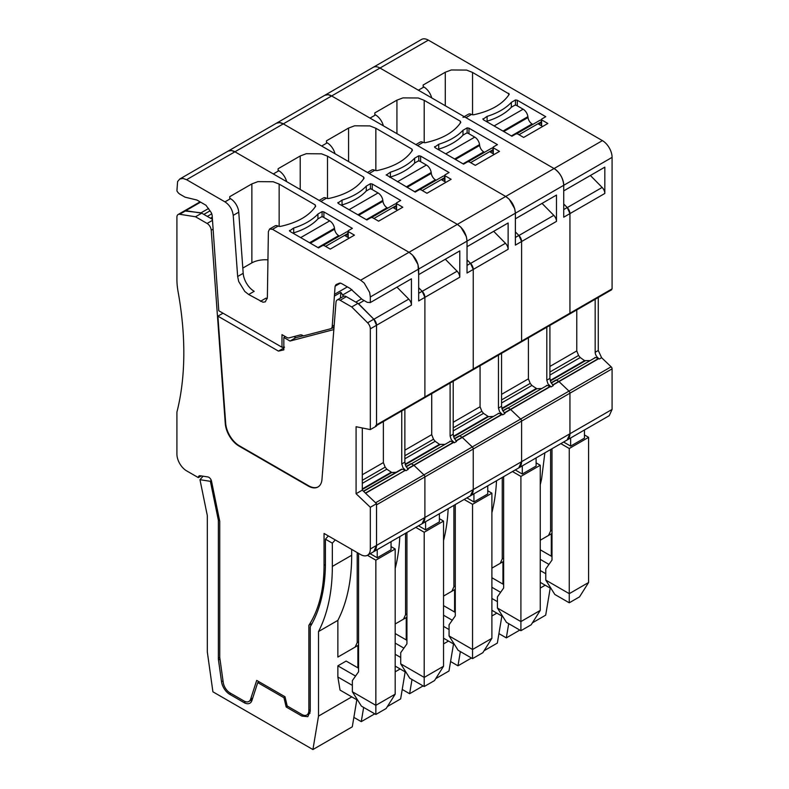 <?xml version="1.0" encoding="UTF-8"?>
<svg xmlns="http://www.w3.org/2000/svg" width="789" height="789" viewBox="0 0 789 789"><rect width="100%" height="100%" fill="white"/><g stroke="black" fill="none" stroke-linecap="round" stroke-linejoin="round"><path stroke-width="1.18" d="M445.272 105.726L445.272 72.233L423.17 84.995L423.17 86.583L423.17 84.995L423.17 86.583L423.9 87.007L418.377 90.202L379.992 68.041A13.679 7.9 -120 0 0 373.158 67.361L421.513 39.45A13.679 7.9 -120 0 1 428.348 40.131L602.411 140.62L554.065 168.54L465.924 117.66A5.858 3.383 -120 0 0 462.995 117.364M563.731 203.986L567.271 207.586L569.944 213.602L569.944 313.184L612.086 288.853L612.086 157.376A13.679 7.9 -120 0 0 602.411 140.62M612.086 288.853L611.13 289.819M598.269 297.492L598.269 350.484L601.612 357.723L611.13 366.796L568.997 391.117L558.997 381.6L568.997 391.117L520.641 419.038L510.651 409.511L520.641 419.038L472.286 446.949L462.295 437.431L472.286 446.949L423.94 474.87L413.949 465.342L423.94 474.87L375.584 502.78L365.593 493.263L405.388 470.283L365.406 493.086M612.086 409.422L609.256 415.675L567.113 440.006L518.767 467.916L521.598 461.664L569.944 433.743L567.113 440.006A13.679 7.9 -120 0 0 569.944 433.743L569.944 393.188L569.944 433.743L612.086 409.422L612.086 368.857A1.953 1.124 -120 0 0 611.13 366.796M612.086 368.857L569.944 393.188A1.953 1.124 -120 0 0 568.997 391.117A1.953 1.124 -120 0 1 569.944 393.188L521.598 421.099A1.953 1.124 -120 0 0 520.641 419.038A1.953 1.124 -120 0 1 521.598 421.099L473.242 449.02A1.953 1.124 -120 0 0 472.286 446.949A1.953 1.124 -120 0 1 473.242 449.02L424.896 476.931A1.953 1.124 -120 0 0 423.94 474.87A1.953 1.124 -120 0 1 424.896 476.931L376.54 504.852L376.54 545.406L376.54 503.688L362.299 490.127L362.299 427.973M595.162 299.287L595.162 352.279C595.34 354.971 596.75 357.21 599.393 359.005L598.792 358.62L558.997 381.6A0.976 0.562 -120 0 0 558.79 381.442L556.423 380.071A0.976 0.562 -120 0 0 555.929 380.022L551.126 382.793M551.669 382.487A6.835 3.945 -120 0 1 551.087 382.714A6.835 3.945 -120 0 0 551.669 382.487L555.929 380.022A0.976 0.562 -120 0 1 556.423 380.071L595.527 357.496L598.526 358.492L558.79 381.442L556.423 380.071L551.264 383.05M611.682 289.75L569.54 314.081A1.953 1.124 -120 0 0 569.944 313.184L568.997 314.15M445.272 72.233L451.328 69.965L466.595 70.083L472.552 72.43L509.24 94.078M464.208 116.664L468.528 114.178A5.858 3.383 60 0 1 471.457 114.464L473.587 114.79C490.679 111.071 502.524 104.296 509.132 94.463M483.47 119.81L482.947 118.754L483.47 119.81L511.923 136.241L516.075 133.844L517.456 133.844L523.669 137.434L547.842 123.478L541.629 119.889L541.629 119.09L545.771 116.693L517.318 100.262L517.318 105.844M541.629 125.865L541.629 119.09M482.947 119.267L487.099 116.358L487.099 121.22M517.318 100.262L515.483 99.966L511.341 102.363A58.613 33.838 180 0 1 487.099 116.358M567.271 207.586L602.155 187.447A5.858 3.383 60 0 1 604.828 193.463L604.828 167.14L563.731 190.869L563.731 185.287A13.679 7.9 -120 0 0 554.065 168.54L379.992 68.041A13.679 7.9 -120 0 0 373.158 67.361L324.782 95.291M491.892 568.139L503.638 561.364L503.638 584.491L491.892 577.716M595.527 357.496L594.906 357.525M576.769 309.909L576.769 350.927L578.564 355.474L580.231 357.535L584.56 360.622L589.511 360.632M602.155 187.447L590.389 175.493M423.9 87.007A11.727 6.766 60 0 1 431.711 97.905M511.341 102.363L511.341 107.245M515.483 99.966L515.483 105.045M570.644 437.974L570.644 446.11L584.452 438.132L584.452 429.995M563.593 442.037L570.644 446.11M544.864 452.847L541.589 478.992L540.248 484.722M540.248 540.228L548.582 535.415L550.604 530.938L550.604 449.533M551.294 533.847L551.294 556.176M550.219 588.121L545.692 615.154L532.427 622.817M498.924 633.616L506.321 637.887L519.833 630.086M508.708 623.665L506.321 637.887M584.452 434.936L588.594 437.333L569.254 448.497L560.831 443.635M545.199 585.221L540.248 588.081M548.582 535.415L551.994 533.443L548.582 535.415M588.594 437.333L588.594 582.499L579.55 596.859L569.254 602.796L554.825 594.462L545.771 580.102L569.254 593.663L569.254 448.497M545.771 580.102L545.771 568.938L551.994 560.091L551.994 448.734M569.254 602.796L569.254 593.663L588.594 582.499M540.248 559.371L548.966 564.401M540.248 549.795L551.994 556.58M551.166 588.663L540.248 582.361M540.248 570.536L545.771 573.721M486.507 121.565L487.198 121.161A58.613 33.838 0 0 0 511.371 107.205L514.832 105.213L516.213 105.213L523.117 109.198L494.101 125.944M532.861 124.396L532.092 123.952A5.858 3.383 -120 0 1 527.999 117.531L527.89 116.683A6.835 3.945 -120 0 0 523.117 109.198M541.343 120.125A6.835 3.945 -120 0 0 539.725 120.421L516.756 133.686M541.343 122.601L538.66 124.149L542.664 126.467M450.578 661.537L457.975 665.808L471.477 658.006M484.081 650.728L497.346 643.074L501.873 616.031M457.975 665.808L460.352 651.586M443.546 596.06L455.283 589.275L455.283 612.412L443.546 605.627M312.089 623.478L308.844 625.352A175.839 101.515 -120 0 0 324.042 565.348L324.042 533.443L360.652 554.578A13.679 7.9 -120 0 0 367.487 555.259L373.71 551.669L376.54 545.406A13.679 7.9 -120 0 1 373.71 551.669L422.056 523.748A13.679 7.9 -120 0 0 424.896 517.495L422.056 523.748L470.412 495.837A13.679 7.9 -120 0 0 473.242 489.574L470.412 495.837L518.767 467.916A13.679 7.9 -120 0 0 521.598 461.664L521.598 421.099L521.598 461.664L473.242 489.574L473.242 449.02L473.242 489.574L424.896 517.495L424.896 476.931L424.896 517.495L370.327 548.996L370.327 507.278L376.54 503.688M546.807 327.208L546.807 380.199L548 383.898L551.047 386.916L550.446 386.541L510.651 409.511A0.976 0.562 -120 0 0 510.434 409.353L508.067 407.982A0.976 0.562 -120 0 0 507.583 407.943L502.78 410.714M503.313 410.398A6.835 3.945 -120 0 1 502.731 410.635A6.835 3.945 -120 0 0 503.313 410.398L507.583 407.943A0.976 0.562 -120 0 1 508.067 407.982L547.171 385.407L550.17 386.413L510.434 409.353L508.067 407.982L502.909 410.961M520.641 342.071L521.598 341.104L521.598 241.523A5.858 3.383 -120 0 0 518.866 235.447L515.385 231.966M515.385 231.907L518.925 235.497L521.598 241.523L515.385 245.113L515.385 213.208L515.385 218.79L556.482 195.061L556.482 221.384L521.598 241.523L521.598 341.104L473.242 369.015L473.242 269.434A5.858 3.383 -120 0 0 470.52 263.368L467.029 259.887M569.54 314.081L521.194 341.992A1.953 1.124 -120 0 0 521.598 341.104L569.944 313.184L569.944 213.602A5.858 3.383 -120 0 0 567.222 207.537L563.731 204.055M552.803 385.18L558.997 381.6A0.976 0.562 -120 0 0 558.79 381.442L552.635 384.993M502.948 584.097L502.948 561.758M491.892 615.992L496.853 613.132M491.892 512.633A214.914 124.08 -120 0 0 496.508 480.767M547.171 385.407L546.55 385.436M528.413 337.82L528.413 378.838L530.208 383.385L531.875 385.456L536.826 388.74L541.155 388.553M604.828 193.463L563.731 217.192L563.731 185.287C563.149 178.176 559.924 172.594 554.065 168.54L505.71 196.451L417.578 145.57L423.101 142.385L425.232 142.71C442.343 138.982 454.188 132.207 460.776 122.384L460.322 121.2L424.206 100.341L418.239 97.994L402.982 97.885L396.916 100.144L374.814 112.906L374.814 114.504L375.544 114.928A11.727 6.766 60 0 1 383.365 125.816M518.925 235.497L553.809 215.358A5.858 3.383 60 0 1 556.482 221.384M553.809 215.358L542.033 203.414M503.638 561.364L500.236 563.326L502.258 558.859L502.258 477.453M491.892 587.282L500.611 592.312M502.82 616.584L491.892 610.272M531.194 624.77L520.908 630.707L506.469 622.373L497.425 608.023L520.908 621.584L540.248 610.41L531.194 624.77M491.892 598.447L497.425 601.642M612.086 157.376L515.385 213.208L514.704 208.7L509.27 199.292L505.71 196.451L331.646 95.962L328.086 94.69L324.802 95.282L276.475 123.183M375.544 114.928L370.021 118.113L331.646 95.962A13.679 7.9 -120 0 0 324.802 95.282M522.288 465.885L522.288 474.021L536.106 466.043L536.106 457.906M515.237 469.958L522.288 474.021M549.913 325.413L549.913 378.404L550.84 382.221L553.257 385.643L551.047 386.916M503.638 476.655L503.638 588.012L497.425 596.859L497.425 608.023M536.106 462.857L540.248 465.254L520.908 476.418L520.908 630.707M374.814 114.504L374.814 112.906L374.814 114.504M460.322 123.074L460.322 121.2L460.776 122.384M462.985 135.156L462.985 130.274L467.137 127.877L468.962 128.183L468.962 133.765M435.114 147.721L434.591 146.665L435.114 147.721L463.577 164.151L467.719 161.765L469.1 161.765L475.313 165.345L499.496 151.389L493.273 147.799L493.273 147.001L497.425 144.614L468.962 128.183M493.273 153.786L493.273 147.001M434.591 147.178L438.743 144.269L438.743 149.141M462.985 130.274C457.304 136.329 449.227 140.994 438.743 144.269M415.862 144.584L420.172 142.089A5.858 3.383 60 0 1 423.101 142.385M520.908 476.418L512.475 471.546M540.248 465.254L540.248 610.41M396.926 133.647L396.926 100.154M467.137 127.877L467.137 132.966M438.151 149.476L438.842 149.082A58.613 33.838 0 0 0 463.025 135.116L466.477 133.124L467.857 133.124L474.761 137.118L445.755 153.865M484.505 152.307L483.746 151.873A5.858 3.383 -120 0 1 479.653 145.452L479.544 144.604A6.835 3.945 -120 0 0 474.761 137.118M492.987 148.046A6.835 3.945 -120 0 0 491.379 148.342L468.41 161.607M492.987 150.521L490.304 152.07L494.308 154.388M402.222 689.448L409.619 693.718L423.121 685.917M435.725 678.648L448.99 670.985L453.517 643.952M409.619 693.718L412.006 679.497M395.19 623.971L406.937 617.195L406.937 640.323L395.19 633.547M498.461 355.119L498.461 408.11L499.644 411.819L502.692 414.836L502.09 414.452L462.295 437.431A0.976 0.562 -120 0 0 462.088 437.274L459.721 435.903A0.976 0.562 -120 0 0 459.228 435.853L454.425 438.625M454.977 438.309L459.228 435.853A0.976 0.562 -120 0 1 459.721 435.903L498.816 413.328L501.824 414.324L462.088 437.274L459.721 435.903L454.563 438.881M454.385 438.546A6.835 3.945 -120 0 0 454.957 438.319A6.835 3.945 -120 0 1 454.385 438.546M472.286 369.982L473.242 369.015L473.242 269.434L467.029 273.024L467.029 241.118L467.029 246.701L508.126 222.971L508.126 249.294L473.242 269.434L470.569 263.418L467.029 259.818M504.447 413.091L510.651 409.511A0.976 0.562 -120 0 0 510.434 409.353L504.279 412.903M454.592 612.008L454.592 589.679M443.546 643.913L448.497 641.053M443.546 540.544A214.914 124.08 -120 0 0 448.162 508.678M498.816 413.328L498.204 413.357M480.067 365.741L480.067 406.759L481.862 411.306L483.519 413.367L488.47 416.661L492.809 416.464M470.569 263.418L505.453 243.278A5.858 3.383 60 0 1 508.126 249.294M505.453 243.278L493.677 231.325M455.283 589.275L451.88 591.237L453.902 586.769L453.902 505.364M443.546 615.203L452.255 620.233M454.464 644.495L443.546 638.193M482.848 652.69L472.552 658.628L458.123 650.294L449.069 635.934L472.552 649.495L491.892 638.331L482.848 652.69M443.546 626.367L449.069 629.553M423.94 397.893L424.896 396.936L424.896 297.354L418.673 300.944L418.673 269.039L467.029 241.118C466.447 234.008 463.222 228.425 457.354 224.372L505.71 196.451C511.578 200.505 514.803 206.087 515.385 213.208L467.029 241.118L466.348 236.621L460.914 227.212L457.354 224.372L369.222 173.491L374.745 170.296L376.886 170.621C393.987 166.893 405.832 160.118 412.42 150.295L411.966 149.111L375.85 128.262L369.893 125.915L354.626 125.796L348.57 128.065L326.459 140.827L326.459 142.415L327.198 142.839A11.727 6.766 60 0 1 335.009 153.737M327.198 142.839L321.665 146.034L283.29 123.873L279.73 122.601L276.426 123.212M473.933 493.806L473.933 501.942L487.75 493.963L487.75 485.827M466.891 497.869L473.933 501.942M501.567 353.324L501.567 406.315L502.485 410.132L504.911 413.554L502.692 414.836M455.283 504.565L455.283 615.923L449.069 624.77L449.069 635.934M487.75 490.768L491.892 493.164L472.552 504.329L472.552 658.628M326.459 142.415L326.459 140.827L326.459 142.415M414.629 163.076L414.629 158.195L418.781 155.798L420.606 156.094L420.606 161.676M386.196 174.842L415.221 192.072L419.363 189.676L420.744 189.676L426.967 193.266L451.14 179.31L444.927 175.72L444.927 174.921L449.069 172.525L420.606 156.094M444.927 181.697L444.927 174.921M386.245 175.099L390.387 172.189L390.387 177.052M414.629 158.195C408.949 164.24 400.871 168.905 390.387 172.189M367.506 172.495L371.816 170.01A5.858 3.383 60 0 1 374.745 170.296M472.552 504.329L464.129 499.467M491.892 493.164L491.892 638.331M348.57 161.567L348.57 128.065M418.781 155.798L418.781 160.877M389.805 177.397L390.496 176.992A58.613 33.838 0 0 0 414.669 163.037L418.121 161.045L419.501 161.045L426.415 165.029L397.4 181.776M436.149 180.227L435.39 179.784A5.858 3.383 -120 0 1 431.297 173.363L431.188 172.515A6.835 3.945 -120 0 0 426.415 165.029M444.641 175.957A6.835 3.945 -120 0 0 443.023 176.253L420.054 189.518M444.641 178.432L441.958 179.981L445.963 182.298M362.299 490.127L356.086 493.717L356.086 426.721L370.327 429.591L376.54 426.011L376.54 325.265A5.858 3.383 -120 0 0 373.818 319.2L357.94 303.361L346.351 296.674A5.858 3.383 -120 0 0 343.422 296.378L337.209 299.968A5.858 3.383 -120 0 0 336.006 302.246L321.971 479.396A19.538 11.283 -120 0 1 317.977 486.981A19.538 11.283 -120 0 1 308.213 486.014L239.028 446.071A19.538 11.283 -120 0 1 225.269 423.565L211.235 230.21A5.858 3.383 -120 0 0 207.103 223.455L195.514 216.768L201.728 213.178L185.859 210.683A5.858 3.383 -120 0 0 184.35 210.919L201.096 212.803L208.621 208.454M212.448 219.362L201.728 213.178M303.242 335.749L295.826 337.692L293.942 336.597M333.994 327.711L331.38 328.392M370.327 429.591L370.327 328.855A5.858 3.383 -120 0 0 367.595 322.79L351.726 306.951L340.138 300.264A5.858 3.383 -120 0 0 337.209 299.968M356.086 493.717L370.327 507.278M367.487 555.259A13.679 7.9 -120 0 0 370.327 548.996M201.264 475.915L198.325 477.611A3.906 2.259 -120 0 1 199.134 475.895A3.906 2.259 -120 0 1 200.15 475.737L207.921 476.96A3.906 2.259 -120 0 1 211.531 481.221L219.746 521.342L219.746 657.474L223.238 682.416A9.764 5.641 -120 0 0 230.043 692.929L244.008 700.997A9.764 5.641 -120 0 0 248.89 701.48A9.764 5.641 -120 0 0 250.596 699.222L256.701 680.404L285.016 696.756L287.196 705.987L301.94 714.499A9.764 5.641 -120 0 0 306.822 714.982A9.764 5.641 -120 0 0 308.844 710.514L308.844 625.352M185.859 210.683L179.645 214.273A5.858 3.383 -120 0 0 178.127 214.509A5.858 3.383 -120 0 0 176.914 217.192L176.914 279.405A61.986 35.781 -120 0 0 178.058 291.545A312.592 180.474 -120 0 1 176.914 412.105L176.914 454.079A13.679 7.9 -120 0 0 186.589 470.836L198.325 477.611M179.645 214.273L195.514 216.768M223.011 313.203L217.902 316.152L225.684 423.328A19.538 11.283 -120 0 0 239.442 445.834L308.627 485.777A19.538 11.283 -120 0 0 318.184 486.862M217.902 316.152L278.458 351.115L283.843 347.998M278.458 351.115L283.843 349.862L283.843 337.475L285.362 336.597M295.826 337.692L290.027 341.045L283.843 337.475M290.027 341.045L333.846 329.575M357.94 303.361L351.726 306.951M353.866 717.369L361.263 721.639L374.775 713.838M387.369 706.559L400.644 698.906L405.171 671.863M361.263 721.639L363.65 707.417M219.746 657.474L218.356 658.273L218.356 520.661A3.906 2.259 -120 0 0 218.267 519.783L210.584 482.266A3.906 2.259 -120 0 0 210.298 481.31L199.972 479.692L207.211 515.079A3.906 2.259 60 0 1 207.31 515.957L207.31 651.892L212.912 691.815L312.917 749.55L318.519 716.096L318.519 631.545L337.86 620.381L337.86 657.069L358.581 645.106L358.581 668.234L346.144 661.064L337.86 665.847L337.86 677.011L352.367 685.385M450.105 383.04L450.105 436.031L451.298 439.729L454.346 442.747L453.744 442.373L413.949 465.342A0.976 0.562 -120 0 0 413.732 465.185L411.365 463.814A0.976 0.562 -120 0 0 410.872 463.774L406.069 466.546M406.611 466.23A6.835 3.945 -120 0 1 406.029 466.467A6.835 3.945 -120 0 0 406.611 466.23L410.872 463.774A0.976 0.562 -120 0 1 411.365 463.814L450.47 441.238L453.468 442.244L413.732 465.185L411.365 463.814L406.207 466.792M418.673 287.738L422.214 291.328L424.896 297.354A5.858 3.383 -120 0 0 422.164 291.279L418.673 287.798M521.194 341.992L472.838 369.913A1.953 1.124 -120 0 0 473.242 369.015L424.896 396.936L424.896 297.354L459.78 277.215L459.78 250.892L418.673 274.621L459.612 250.991M456.101 441.012L462.295 437.431A0.976 0.562 -120 0 0 462.088 437.274L455.934 440.824M406.246 639.928L406.246 617.59M395.19 671.824L400.141 668.964M395.19 568.465A214.914 124.08 -120 0 0 399.806 536.599M450.47 441.238L449.848 441.268M431.711 393.652L431.711 434.67L433.506 439.217L435.173 441.288L439.503 444.365L444.454 444.385M370.327 296.95L369.647 292.453L364.212 283.044L360.652 280.203L272.521 229.323L269.582 229.037L268.378 231.631L267.372 297.473L265.36 301.802L262.984 302.226L248.673 294.514L244.797 291.466L238.692 281.486L237.657 276.505L233.219 215.367C232.42 209.539 229.668 205.041 224.964 201.866L186.589 179.705L183.028 178.432L179.744 179.034L177.594 181.569L176.914 190.869A5.858 3.383 -120 0 0 180 194.252L185.08 197.181L196.944 200.041L205.929 205.229L211.205 212.527L212.142 215.2L218.77 310.531A5.858 3.383 -120 0 0 218.8 310.767L281.979 347.239L281.979 334.644L286.693 337.367A5.858 3.383 -120 0 0 289.129 337.86L300.264 334.94A5.858 3.383 -120 0 1 302.7 335.433L303.459 335.877L330.542 328.786A5.858 3.383 -120 0 0 331.035 328.589A5.858 3.383 -120 0 0 332.228 326.311L335.098 286.19L336.035 284.592L339.507 283.133L341.312 283.389L350.296 288.577L362.161 299.416L367.23 302.345L370.327 302.532L370.327 296.95L418.673 269.039C418.091 261.918 414.876 256.336 409.008 252.283L412.568 255.123L417.992 264.532L418.673 274.621M422.214 291.328L457.097 271.189A5.858 3.383 60 0 1 459.78 277.215M457.097 271.189L445.331 259.246M406.937 617.195L403.524 619.158L405.556 614.69L405.556 533.285M395.19 643.114L403.909 648.144M406.118 672.415L395.19 666.103M434.492 680.601L424.206 686.538L409.767 678.205L400.713 663.855L424.206 677.416L443.546 666.241L434.492 680.601M395.19 654.278L400.713 657.474M428.348 40.131L283.29 123.873L457.354 224.372L409.008 252.283L320.876 201.402L326.399 198.217L328.53 198.542C345.631 194.814 357.486 188.038 364.074 178.215L363.621 177.032L327.494 156.173L321.537 153.825L306.27 153.717L300.214 155.975L278.113 168.738L278.113 170.335L278.842 170.759A11.727 6.766 60 0 1 286.654 181.648M278.842 170.759L273.319 173.945L234.935 151.794L231.374 150.521L228.08 151.123M360.652 280.203L409.008 252.283L234.935 151.794L283.29 123.873A13.679 7.9 -120 0 0 276.456 123.192L179.774 179.014M425.587 521.716L425.587 529.853L439.394 521.874L439.394 513.738M418.535 525.79L425.587 529.853M453.211 381.245L453.211 434.236L454.139 438.053L456.555 441.475L454.346 442.747M406.937 532.486L406.937 643.844L400.713 652.69L400.713 663.855M439.394 518.689L443.546 521.085L424.206 532.25L424.206 686.538M278.113 170.335L278.113 168.738L278.113 170.335M363.621 178.906L363.621 177.032L364.074 178.215M366.283 190.987L366.283 186.105L370.426 183.709L372.26 184.015L372.26 189.597M338.412 203.552L337.889 202.497L338.412 203.552L366.875 219.983L371.017 217.596L372.398 217.596L378.612 221.176L402.784 207.221L396.571 203.631L396.571 202.832L400.713 200.445L372.26 184.015M396.571 209.618L396.571 202.832M337.889 203.01L342.041 200.1L342.041 204.972M366.283 186.105C360.603 192.161 352.515 196.826 342.041 200.1M319.16 200.416L323.47 197.921A5.858 3.383 60 0 1 326.399 198.217M424.206 532.25L415.773 527.377M443.546 521.085L443.546 666.241M300.214 189.478L300.214 155.985M370.426 183.709L370.426 188.798M341.45 205.308L342.14 204.913A58.613 33.838 0 0 0 366.313 190.948L369.775 188.956L371.155 188.956L378.059 192.95L349.054 209.696M387.803 208.138L387.044 207.704A5.858 3.383 -120 0 1 382.941 201.284L382.843 200.436A6.835 3.945 -120 0 0 378.059 192.95M396.285 203.878A6.835 3.945 -120 0 0 394.678 204.173L371.698 217.439M396.285 206.353L393.603 207.901L397.607 210.219M199.972 479.692L203.089 476.201M312.917 749.55L352.288 726.817L356.815 699.784M318.519 631.545A214.914 124.08 -120 0 0 328.835 601.82A214.914 124.08 -120 0 0 332.337 566.423L332.337 543.167L325.423 539.183L325.423 562.804A195.376 112.797 -120 0 1 310.225 626.762L310.225 711.313L307.799 716.678L301.94 716.096L303.499 715.199M259.117 681.795L257.737 682.593L283.981 697.752L286.16 706.983L301.94 716.096M257.737 682.593L251.938 700.474A11.727 6.766 -120 0 1 249.896 703.186A11.727 6.766 -120 0 1 244.028 702.604L229.698 694.32A11.727 6.766 -120 0 1 221.531 681.706L218.484 660.008A11.727 6.766 -120 0 1 218.356 658.273M211.186 480.116L210.298 481.31M210.101 210.791L203.858 214.401L201.096 212.803M375.584 425.813L376.54 424.847L376.54 325.265L370.327 328.855M361.392 298.923L355.819 302.138L358.581 303.735L373.868 319.249L376.54 325.265L411.424 305.126L411.424 278.803L370.169 302.641L411.424 278.803M334.635 295.944L340.858 292.354L343.659 296.269M340.858 292.354L340.394 298.134M472.838 369.913L424.492 397.824A1.953 1.124 -120 0 0 424.896 396.936L376.54 424.847M407.745 468.922L413.949 465.342A0.976 0.562 -120 0 0 413.732 465.185L407.578 468.735M357.89 667.839L357.89 645.51M318.519 716.096L351.795 696.884M346.144 652.286L337.86 657.069M357.762 700.326L340.049 690.099L337.86 677.011M337.86 620.381A214.914 124.08 -120 0 0 351.677 555.259L332.337 566.423M351.677 549.391L351.677 555.259M332.337 543.167L335.256 539.913M328.342 535.928L325.423 539.183M287.541 706.185L286.16 706.983M285.095 697.101L283.981 697.752M281.979 347.239L284.543 347.18M401.749 410.951L401.749 463.942L402.942 467.65L405.388 470.283M363.621 491.379L402.114 469.159L405.122 470.155M402.114 469.159L363.404 491.182L401.493 469.189M383.365 421.573L383.365 462.591L385.16 467.137L386.817 469.199L391.768 472.493L396.108 472.295M373.868 319.249L408.751 299.11A5.858 3.383 60 0 1 411.424 305.126M408.751 299.11L396.975 287.157M358.581 303.735L364.104 300.54M358.581 645.106L355.178 647.069L357.2 642.601L357.2 552.586M337.86 665.847L355.553 676.065M386.137 708.522L375.85 714.459L361.411 706.125L352.367 691.766L375.85 705.327L395.19 694.162L386.137 708.522M186.589 179.705L234.935 151.794A13.679 7.9 -120 0 0 228.1 151.113M377.231 549.637L377.231 557.774L391.048 549.795L391.048 541.658M370.189 553.7L377.231 557.774M404.865 409.156L404.865 462.147L405.783 465.964L408.199 469.386L405.99 470.668M358.581 553.385L358.581 671.755L352.367 680.601L352.367 691.766M391.048 546.599L395.19 548.996L375.85 560.16L375.85 714.459M267.944 259.857A19.538 11.283 0 0 0 251.869 262.855L251.869 183.896L229.757 196.658L229.757 198.246L229.757 196.658L229.757 198.246L230.496 198.67A11.727 6.766 60 0 1 238.751 212.182L243.19 273.319A15.632 9.024 60 0 0 244.225 278.3A15.632 9.024 60 0 0 250.33 288.281A15.632 9.024 60 0 0 254.196 291.319L248.673 294.514M251.869 183.896L257.924 181.628L273.191 181.746L279.148 184.093L315.265 204.943L315.265 206.826M269.591 229.027L275.114 225.841A5.858 3.383 60 0 1 278.044 226.127L280.184 226.453C297.285 222.725 309.13 215.949 315.718 206.126M317.928 218.908L317.928 214.026L322.08 211.63L323.904 211.925L323.904 217.508M290.056 231.473L289.543 230.418L290.056 231.473L318.519 247.904L322.662 245.507L324.042 245.507L330.266 249.097L354.439 235.142L348.215 231.552L348.215 230.753L352.367 228.356L323.904 211.925M348.215 237.528L348.215 230.753M289.543 230.93L293.686 228.021L293.686 232.883M317.928 214.026C312.247 220.072 304.169 224.737 293.686 228.021M267.254 298.725A9.764 5.641 60 0 1 265.992 298.134L260.469 301.319M251.869 262.855L242.805 268.082M375.85 560.16L367.418 555.298M395.19 548.996L395.19 694.162M322.08 211.63L322.08 216.709M293.104 233.228L293.794 232.824A58.613 33.838 0 0 0 317.967 218.869L321.419 216.876L322.8 216.876L329.703 220.861L300.698 237.607M339.448 236.059L338.688 235.615A5.858 3.383 -120 0 1 334.595 229.195L334.487 228.346A6.835 3.945 -120 0 0 329.703 220.861M347.929 231.788A6.835 3.945 -120 0 0 346.322 232.084L323.352 245.349M347.929 234.264L345.247 235.812L349.261 238.13M465.924 117.66L471.457 114.464M595.162 352.279L598.269 350.484M599.393 359.005L601.612 357.723M585.182 360.829L550.337 380.939M584.56 360.622L550.199 380.466M580.231 357.535L549.913 375.041M578.564 355.474L549.913 372.013M576.769 350.927L549.913 366.431M472.552 114.829L472.552 72.43M508.668 95.163L508.668 93.28M550.604 530.938L551.994 530.139M527.89 116.683L502.978 131.073M541.343 121.802L518.975 134.722M532.092 123.952L511.371 135.915M527.999 117.531L503.767 131.526M536.826 388.74L501.982 408.86M536.214 388.533L501.843 408.377M531.875 385.456L501.567 402.952M530.208 383.385L501.567 399.924M528.413 378.838L501.567 394.342M567.222 207.537L563.731 209.549M503.638 558.06L502.258 558.859M546.807 380.199L549.913 378.404M424.206 142.75L424.206 100.341M479.544 144.604L454.632 158.983M492.987 149.723L470.619 162.642M483.746 151.873L463.025 163.836M479.653 145.452L455.411 159.447M488.47 416.661L453.636 436.771M487.858 416.454L453.497 436.297M483.519 413.367L453.211 430.873M481.862 411.306L453.211 427.845M480.067 406.759L453.211 422.263M518.866 235.447L515.385 237.459M455.283 585.971L453.902 586.769M498.461 408.11L501.567 406.315M375.85 170.661L375.85 128.262M411.966 150.995L411.966 149.111M431.188 172.515L406.276 186.904M444.641 177.633L422.273 190.553M435.39 179.784L414.669 191.747M431.297 173.363L407.065 187.358M325.413 564.559L324.042 565.348M310.225 709.715L308.844 710.514M252.746 697.979L250.596 699.222M212.517 220.328L207.103 223.455M212.872 229.264L211.235 230.21M346.351 296.674L340.138 300.264M373.818 319.2L367.595 322.79M440.124 444.572L405.28 464.691M439.503 444.365L405.142 464.208M435.173 441.288L404.865 458.784M433.506 439.217L404.865 455.756M431.711 434.67L404.865 450.174M470.52 263.368L467.029 265.38M406.937 613.891L405.556 614.69M450.105 436.031L453.211 434.236M327.494 198.581L327.494 156.173M382.843 200.436L357.92 214.815M396.285 205.554L373.917 218.474M387.044 207.704L366.313 219.667M382.941 201.284L358.709 215.279M245.596 701.697L244.028 702.604M231.078 693.531L229.698 694.32M223.021 680.838L221.531 681.706M219.973 659.14L218.484 660.008M219.47 520.02L218.356 520.661M219.303 519.182L218.267 519.783M211.63 481.665L210.584 482.266M334.191 325.186L332.228 326.311M283.843 346.963L283.172 347.347M212.29 217.162L210.456 218.218M211.837 213.78L207.31 216.393M185.809 210.673L200.584 202.142M391.768 472.493L362.299 489.505M391.157 472.286L362.299 488.943M386.817 469.199L362.299 483.361M385.16 467.137L362.299 480.333M383.365 462.591L362.299 474.751M342.475 295.086L351.933 289.632M422.164 291.279L418.673 293.291M358.581 641.802L357.2 642.601M401.749 463.942L404.865 462.147M334.447 294.356L347.377 286.89M335.098 286.19L340.503 283.064M272.521 229.323L278.044 226.127M230.496 198.67L224.964 201.866M237.657 276.505L243.19 273.319M233.219 215.367L238.751 212.182M279.148 226.492L279.148 184.093M334.487 228.346L309.574 242.736M347.929 233.465L325.561 246.385M338.688 235.615L317.967 247.578M334.595 229.195L310.363 243.19M541.343 119.484L541.343 125.707M563.731 190.879L604.67 167.248M515.385 218.8L556.324 195.159M492.987 147.405L492.987 153.618M467.029 246.71L507.968 223.08M444.641 175.316L444.641 181.539M310.067 713.118L306.822 714.982M252.233 699.547L248.89 701.48M200.071 201.846L178.127 214.509M396.285 203.237L396.285 209.45M334.063 326.843L331.035 328.589M424.492 397.824L376.54 425.508M347.929 231.147L347.929 237.371"/></g></svg>
